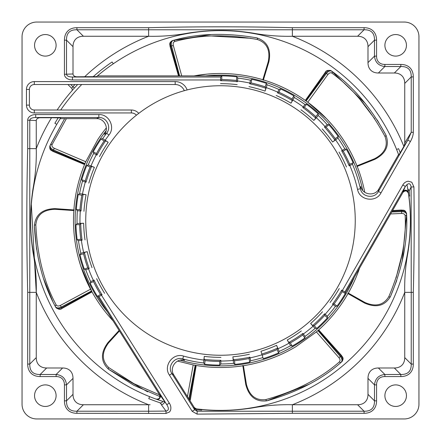 <?xml version="1.0" encoding="UTF-8"?>
<svg xmlns="http://www.w3.org/2000/svg" width="441" height="441" viewBox="0 0 441 441"><rect width="100%" height="100%" fill="white"/><g stroke="black" fill="none" stroke-linecap="round" stroke-linejoin="round"><path stroke-width="0.66" d="M355.248 220.5A134.748 134.748 0 0 0 153.126 103.8A134.748 134.748 0 0 0 153.126 337.2A134.748 134.748 0 0 0 355.248 220.5M22.05 36.752A14.702 14.702 0 0 1 36.752 22.05L404.248 22.05A14.702 14.702 0 0 1 418.95 36.752L418.95 404.248A14.702 14.702 0 0 1 404.248 418.95L36.752 418.95A14.702 14.702 0 0 1 22.05 404.248L22.05 36.752L22.05 404.248M406.453 395.676A10.782 10.782 0 0 1 390.285 405.009A10.782 10.782 0 0 1 390.285 386.338A10.782 10.782 0 0 1 406.453 395.676M56.106 45.324A10.782 10.782 0 0 1 39.933 54.662A10.782 10.782 0 0 1 39.933 35.991A10.782 10.782 0 0 1 56.106 45.324M56.106 395.676A10.782 10.782 0 0 1 39.933 405.009A10.782 10.782 0 0 1 39.933 386.338A10.782 10.782 0 0 1 56.106 395.676M406.453 45.324A10.782 10.782 0 0 1 390.285 54.662A10.782 10.782 0 0 1 390.285 35.991A10.782 10.782 0 0 1 406.453 45.324M102.075 294.781L98.96 296.738L97.395 296.38A144.609 144.609 0 0 1 90.157 283.133L90.703 281.623L94.027 280.063A139.797 139.797 0 0 0 102.075 294.781L100.509 294.423L97.395 296.38M27.695 292.377L29.773 292.377L29.773 120.233L27.695 120.233L27.695 148.623C26.532 196.543 26.532 244.457 27.695 292.377L27.695 364.084A30.556 17.64 135 0 0 40.164 376.559L56.128 376.559A20.369 11.758 -45 0 1 64.441 384.872L64.441 400.836A30.556 17.64 135 0 0 76.916 413.305L166.003 413.449L169.62 411.916L170.546 410.323C171.235 407.804 170.816 405.395 169.294 403.096L101.524 295.299M105.162 140.21L108.177 142.311L105.68 140.751A139.797 139.797 0 0 0 96.954 155.078L93.707 153.363L93.238 151.831A144.609 144.609 0 0 1 101.088 138.937L102.665 138.65L105.162 140.21A140.536 140.536 0 0 1 108.949 135.023C115.542 127.289 108.999 114.043 98.85 114.566L35.699 114.566L35.699 117.499L98.85 117.499L98.85 114.566M90.984 165.943L94.374 167.371L91.612 166.367L90.124 166.974A140.933 140.933 0 0 0 85.273 180.793L81.739 179.79A144.609 144.609 0 0 1 86.739 165.546L88.222 164.94L90.984 165.943A140.536 140.536 0 0 1 96.232 154.863M91.612 166.367A139.797 139.797 0 0 0 86.056 182.194L82.517 181.19L81.739 179.79M82.473 194.062L86.083 194.757L83.173 194.349A139.797 139.797 0 0 0 81.028 210.985L77.362 210.737L76.31 209.53A144.609 144.609 0 0 1 78.239 194.558L79.562 193.654L82.473 194.062A140.536 140.536 0 0 1 85.3 182.133M79.992 223.339L83.669 223.262L80.736 223.471L79.628 224.629A140.933 140.933 0 0 0 80.813 239.226L77.175 239.75A144.609 144.609 0 0 1 75.951 224.706L77.059 223.543L79.992 223.339A140.536 140.536 0 0 1 80.279 211.085M80.736 223.471A139.797 139.797 0 0 0 82.098 240.191L78.459 240.714L77.175 239.75M83.652 252.489L87.235 251.651L84.407 252.461A139.797 139.797 0 0 0 89.214 268.536L85.769 269.804L84.314 269.126A144.609 144.609 0 0 1 79.986 254.666L80.83 253.299L83.652 252.489A140.536 140.536 0 0 1 81.387 240.439M334.107 303.904A140.933 140.933 0 0 0 342.15 291.661L345.336 293.491A144.609 144.609 0 0 1 337.051 306.104L334.107 303.904L332.52 304.136A139.797 139.797 0 0 0 341.731 290.112L344.917 291.942L345.248 293.144L402.975 192.364C405.279 190.165 407.098 190.518 408.432 193.417M203.847 360.043L204.282 356.394L204.078 359.327A139.797 139.797 0 0 0 220.831 360.297L219.695 361.433L219.706 365.109A144.609 144.609 0 0 1 204.641 364.238L203.643 362.976L203.847 360.043A140.536 140.536 0 0 1 183.55 356.091C172.922 352.524 162.933 366.002 169.438 375.137L192.188 411.326L194.674 409.761L171.924 373.577L169.438 375.137M220.831 360.297L220.842 363.968L219.706 365.109M233.223 360.457L232.892 356.797L233.3 359.707A139.797 139.797 0 0 0 249.887 357.171L249.011 358.522L249.788 362.111A144.609 144.609 0 0 1 234.871 364.393L233.636 363.367L233.223 360.457A140.536 140.536 0 0 1 220.98 361.036M249.887 357.171L250.664 360.766L249.788 362.111M262.042 354.751L260.956 351.245A136.859 136.859 0 0 0 276.59 345.336L279.164 351.427L278.591 352.927A144.609 144.609 0 0 1 263.249 358.643L262.042 354.751A140.536 140.536 0 0 1 250.185 357.866M289.048 343.181L287.256 339.972L288.816 342.464L290.36 342.9A140.933 140.933 0 0 0 302.686 334.989L304.858 337.955A144.609 144.609 0 0 1 292.157 346.108L290.608 345.672L289.048 343.181A140.536 140.536 0 0 1 278.095 348.688M288.816 342.464A139.797 139.797 0 0 0 302.934 333.402L305.106 336.367L304.858 337.955M313.06 326.252L310.64 323.485L312.68 325.596A139.797 139.797 0 0 0 324.609 313.799L327.349 316.247L327.431 317.851A144.609 144.609 0 0 1 316.704 328.468L315.1 328.363L313.06 326.252A140.536 140.536 0 0 1 303.491 333.914M337.051 306.104L335.463 306.335L332.52 304.136M341.637 150.728L344.823 148.893L346.372 149.312A144.609 144.609 0 0 1 353.109 162.817L352.508 164.306L349.123 165.744A139.797 139.797 0 0 0 341.637 150.728L343.192 151.147L346.372 149.312M335.618 139.891L332.608 142.002L334.928 140.199A139.797 139.797 0 0 0 324.488 127.069L326.086 127.157L328.821 124.698A144.609 144.609 0 0 1 338.214 136.506L337.938 138.088L335.618 139.891A140.536 140.536 0 0 1 342.205 150.232M324.488 127.069L327.216 124.61L328.821 124.698M316.346 117.719L313.838 120.41L315.734 118.16A139.797 139.797 0 0 0 302.791 107.488L304.373 107.24L306.534 104.269A144.609 144.609 0 0 1 318.182 113.866L318.242 115.47L316.346 117.719A140.536 140.536 0 0 1 324.94 126.462M302.791 107.488L304.946 104.517L306.534 104.269M292.879 100.035L290.988 103.188L292.377 100.598A139.797 139.797 0 0 0 277.494 92.847L278.993 92.279L280.487 88.922A144.609 144.609 0 0 1 293.877 95.89L294.268 97.444L292.879 100.035A140.536 140.536 0 0 1 303.105 106.805M277.494 92.847L278.988 89.49L280.487 88.922M266.254 87.621L265.058 91.094L265.873 88.272A139.797 139.797 0 0 0 249.711 83.79L250.471 80.196L251.822 79.325A144.609 144.609 0 0 1 266.364 83.355L267.07 84.799L266.254 87.621A140.536 140.536 0 0 1 277.659 92.114M97.45 75.891L221.784 75.896A144.609 144.609 0 0 1 236.85 76.817L237.842 78.079L237.39 81.728A139.797 139.797 0 0 0 220.643 80.703L220.643 77.032L72.451 77.032C68.796 76.927 66.823 76.017 66.519 74.297L66.519 40.164L64.441 40.164L64.441 74.297L73.008 73.956A4.162 2.938 177 0 0 77.015 76.789L93.244 76.662A192.05 192.05 0 0 1 112.08 61.983L113.304 63.78A189.873 189.873 0 0 0 96.551 76.662L93.244 76.662M353.109 162.817L349.724 164.25L349.123 165.744M349.724 164.25A140.933 140.933 0 0 0 343.192 151.147M338.214 136.506L335.204 138.617L334.928 140.199M335.204 138.617A140.933 140.933 0 0 0 326.086 127.157M318.182 113.866L315.673 116.556L315.734 118.16M315.673 116.556A140.933 140.933 0 0 0 304.373 107.24M293.877 95.89L291.981 99.038L292.377 100.598M291.981 99.038A140.933 140.933 0 0 0 278.993 92.279M266.364 83.355L265.168 86.833L265.873 88.272M265.168 86.833A140.933 140.933 0 0 0 251.056 82.919L249.711 83.79M236.85 76.817L236.398 80.466L237.39 81.728M236.398 80.466A140.933 140.933 0 0 0 221.784 79.573L220.643 80.703M341.731 290.112L342.15 291.661M316.704 328.468L314.284 325.701L312.68 325.596M314.284 325.701A140.933 140.933 0 0 0 324.692 315.398L324.609 313.799M302.934 333.402L302.686 334.989M276.59 345.336L277.659 348.076L277.086 349.575L278.591 352.927M262.163 355.137A140.933 140.933 0 0 0 277.086 349.575M234.871 364.393L234.54 360.732L233.3 359.707M234.54 360.732A140.933 140.933 0 0 0 249.011 358.522M204.641 364.238L205.076 360.589L204.078 359.327M205.076 360.589A140.933 140.933 0 0 0 219.695 361.433M90.157 283.133L93.486 281.573L94.027 280.063M93.486 281.573A140.933 140.933 0 0 0 100.509 294.423M79.986 254.666L83.564 253.829L84.407 252.461M83.564 253.829A140.933 140.933 0 0 0 87.759 267.858L89.214 268.536M82.098 240.191L80.813 239.226M78.239 194.558L81.844 195.253L83.173 194.349M81.844 195.253A140.933 140.933 0 0 0 79.975 209.773L81.028 210.985M86.056 182.194L85.273 180.793M101.088 138.937L104.104 141.037L105.68 140.751M104.104 141.037A140.933 140.933 0 0 0 96.485 153.545L96.954 155.078M345.336 293.491L345.248 293.144M97.748 296.462L159.559 394.783C160.419 397.854 159.251 399.292 156.064 399.111M354.332 277.284A145.381 145.381 0 0 1 180.215 360.187M107.477 311.936A145.381 145.381 0 0 1 106.044 130.867M205.556 75.891A145.381 145.381 0 0 1 362.728 190.396M203.643 362.976A143.468 143.468 0 0 1 182.778 358.924C174.564 356.146 166.88 366.515 171.924 373.577L173.859 374.999C168.903 368.031 176.411 357.723 184.581 360.314L182.778 358.924L183.55 356.091M60.263 118.64L96.562 118.64C104.291 118.276 109.351 128.276 104.418 134.262L106.617 133.237L108.949 135.023M352.508 164.306A143.468 143.468 0 0 1 360.407 188.726C361.824 197.287 374.585 199.194 378.444 191.427L378.791 189.046C374.971 196.692 362.342 194.916 360.788 186.488L360.407 188.726L357.546 189.376C359.393 200.44 375.98 202.915 380.991 192.882L410.395 141.555L407.848 140.095L378.444 191.427L380.991 192.882M221.784 75.891L220.643 77.032M221.784 79.573L221.784 75.896M251.056 82.919L251.822 79.325M79.975 209.773L76.31 209.53M86.739 165.546L90.124 166.974M292.157 346.108L290.36 342.9M75.951 224.706L79.628 224.629M87.759 267.858L84.314 269.126M96.485 153.545L93.238 151.831M324.692 315.398L327.431 317.851M201.669 410.18L196.493 409.772L194.365 408.57A189.873 189.873 0 0 0 201.741 409.446L201.669 410.18M159.868 402.727A192.05 192.05 0 0 1 148.777 398.653L149.587 396.635A189.873 189.873 0 0 0 162.602 401.332C162.211 402.738 161.301 403.201 159.868 402.727L161.753 404.799M149.587 396.635A189.873 189.873 0 0 1 56.762 124.362L54.888 123.265A192.05 192.05 0 0 1 58.173 117.868L51.531 117.741A197.766 197.766 0 0 0 36.261 148.623L36.261 120.575A4.162 2.938 -177 0 1 40.263 117.741L51.531 117.741M31.278 203.588L36.261 292.377C36.564 279.142 35.501 265.912 33.086 252.682C29.729 231.227 29.729 209.773 33.081 188.318C35.501 175.088 36.564 161.858 36.261 148.623L27.695 148.623M150.116 404.739L83.404 404.739A25.462 14.702 135 0 1 73.008 394.348L73.008 378.384A25.462 14.702 -45 0 0 62.616 367.992L46.652 367.992A25.462 14.702 135 0 1 36.261 357.596L36.261 292.377A197.766 197.766 0 0 0 148.623 404.739L148.623 411.227L76.916 411.227C69.832 411.381 66.371 407.914 66.519 400.836L66.519 384.872C65.825 378.643 62.357 375.175 56.128 374.481L40.164 374.481C33.086 374.63 29.619 371.168 29.773 364.084L29.773 292.377L36.261 292.377M166.003 413.449L166.042 411.078L161.412 404.844L161.753 404.794C163.832 403.807 164.747 402.661 164.493 401.343L159.896 394.904A2.938 2.927 -70.3 0 1 156.423 399.237L162.602 401.332A189.873 189.873 0 0 0 164.592 401.955A189.873 189.873 0 0 1 162.602 401.332M58.173 117.868L60.753 117.868A189.873 189.873 0 0 0 56.762 124.362M398.785 155.177A189.873 189.873 0 0 0 396.591 149.477L398.609 148.667A192.05 192.05 0 0 1 400.191 152.718L398.785 155.177M408.383 193.048L407.682 188.627L409.204 190.92L409.54 195.997M409.722 195.969L408.801 196.091A189.873 189.873 0 0 0 406.933 184.514A189.873 189.873 0 0 1 407.682 188.627M195.137 408.669L196.107 408.801A2.938 2.933 -82.6 0 1 194.001 407.451L195.137 408.669M408.928 196.074C411.233 214.943 410.891 233.813 407.903 252.682C405.477 265.912 404.425 279.142 404.739 292.377L404.739 357.596A25.462 14.702 45 0 1 394.348 367.992L378.384 367.992A25.462 14.702 -135 0 0 367.992 378.384L367.992 394.348A25.462 14.702 45 0 1 357.596 404.739L292.377 404.739L292.377 411.227L197.155 411.238L196.493 409.772M413.305 292.377L411.227 292.377L411.227 364.084L413.305 364.084L413.305 292.377C414.22 257.224 414.419 222.071 413.917 186.918L411.111 186.984L411.227 292.377L404.739 292.377A197.766 197.766 0 0 1 292.377 404.739C279.142 404.43 265.912 405.488 252.682 407.903C235.698 410.577 218.714 411.128 201.73 409.562L210.456 410.196M192.188 411.326L197.105 414.127L197.155 411.238L194.674 409.761L194.001 407.66M378.791 189.046L398.554 154.548M400.191 152.718L403.868 146.434A6.367 2.938 -58.6 0 0 404.739 142.967L404.739 83.404A25.462 14.702 -45 0 0 394.348 73.008L378.384 73.008A25.462 14.702 135 0 1 367.992 62.616L367.992 46.652A25.462 14.702 -45 0 0 357.596 36.261L292.377 36.261C279.142 36.564 265.912 35.501 252.682 33.075C231.227 29.729 209.773 29.729 188.318 33.081C175.088 35.506 161.858 36.564 148.623 36.261A197.766 197.766 0 0 0 84.639 76.789M408.801 196.091A189.873 189.873 0 0 1 201.741 409.446A189.873 189.873 0 0 0 408.801 196.091M408.173 191.659C406.459 189.757 404.777 189.674 403.118 191.416L402.925 192.011A2.938 2.927 171.7 0 1 408.377 193.037M113.304 63.78A189.873 189.873 0 0 1 396.591 149.477A189.873 189.873 0 0 0 113.304 63.78M418.95 404.248L418.95 36.752M404.248 22.05L242.583 22.05M242.583 418.95L404.248 418.95M36.752 418.95L198.417 418.95M198.417 22.05L36.752 22.05M74.948 84.523A199.183 199.183 0 0 0 72.897 86.756L71.674 88.305A1.962 1.962 0 0 1 71.767 90.978L72.544 90.091M67.892 84.523L71.674 88.305L71.889 88.024M70.665 84.523L74.347 88.073M77.644 84.523A197.226 197.226 0 0 0 57.132 110.007A197.226 197.226 0 0 1 77.644 84.523M267.93 405.714L275.382 405.036M187.155 89.942A12.739 12.739 0 0 0 175.193 81.585L34.299 81.585A7.839 7.839 0 0 0 26.46 89.424L26.46 105.107A7.839 7.839 0 0 0 34.299 112.946L131.363 112.946L131.363 110.007A9.801 9.801 0 0 1 138.761 113.376A9.801 9.801 0 0 0 131.363 110.007L34.299 110.007A4.901 4.901 0 0 1 29.398 105.107L29.398 89.424A4.901 4.901 0 0 1 34.299 84.523L175.193 84.523A9.801 9.801 0 0 1 184.299 90.703M77.015 76.789L72.451 77.032L72.451 79.964L220.5 79.964M148.623 27.695L148.623 36.261L83.404 36.261A25.462 14.702 -135 0 0 73.008 46.652L66.519 40.164C66.371 33.086 69.832 29.619 76.916 29.773L364.084 29.773C371.168 29.619 374.63 33.086 374.481 40.164L374.481 56.128C375.175 62.357 378.643 65.825 384.872 66.519L400.836 66.519C407.914 66.371 411.381 69.832 411.227 76.916L411.227 132.322L413.305 132.322L413.305 76.916A30.556 17.64 -45 0 0 400.836 64.441L384.872 64.441A20.369 11.758 135 0 1 376.559 56.128L376.559 40.164A30.556 17.64 -45 0 0 364.084 27.695L292.377 27.695C244.457 26.532 196.543 26.532 148.623 27.695L76.916 27.695A30.556 17.64 -135 0 0 64.441 40.164M404.739 142.967L411.227 132.322L407.848 140.095L403.206 147.707M83.404 36.261L76.916 29.773L76.916 27.695M357.596 36.261L364.084 29.773L364.084 27.695M367.992 46.652L374.481 40.164L376.559 40.164M367.992 62.616L374.481 56.128L376.559 56.128M378.384 73.008L384.872 66.519L384.872 64.441M394.348 73.008L400.836 66.519L400.836 64.441M404.739 83.404L411.227 76.916L413.305 76.916M73.008 73.956L73.008 46.652M196.405 408.84L194.001 407.451M344.917 291.942L405.345 186.449C408.399 182.64 410.317 182.822 411.111 186.984L409.204 190.925M403.118 191.416L405.345 186.455L402.798 184.994L342.448 290.354M404.739 357.596L411.227 364.084C411.381 371.168 407.914 374.63 400.836 374.481L400.836 376.559A30.556 17.64 45 0 0 413.305 364.084M394.348 367.992L400.836 374.481L384.872 374.481L384.872 376.559L400.836 376.559M378.384 367.992L384.872 374.481C378.643 375.175 375.175 378.643 374.481 384.872L376.559 384.872A20.369 11.758 -135 0 1 384.872 376.559M367.992 378.384L374.481 384.872L374.481 400.836L376.559 400.836L376.559 384.872M367.992 394.348L374.481 400.836C374.63 407.914 371.168 411.381 364.084 411.227L364.084 413.305A30.556 17.64 45 0 0 376.559 400.836M98.96 296.738L166.808 404.662C169.101 408.405 168.848 410.543 166.042 411.078L148.623 411.227L148.623 413.305M166.808 404.662L169.294 403.096M36.261 120.575L29.773 120.233C30.071 118.513 32.05 117.598 35.699 117.499L40.263 117.741M96.562 118.64L98.85 117.499C106.683 117.086 111.716 127.273 106.617 133.237A143.468 143.468 0 0 0 102.665 138.65M27.695 364.084L29.773 364.084L36.261 357.596M40.164 376.559L40.164 374.481L46.652 367.992M56.128 376.559L56.128 374.481L62.616 367.992M64.441 384.872L66.519 384.872L73.008 378.384M64.441 400.836L66.519 400.836L73.008 394.348M76.916 413.305L76.916 411.227L83.404 404.739M173.859 374.999L194.283 407.484M49.883 145.927C49.375 147.774 50.478 149.372 53.185 150.723L84.799 163.98L84.672 164.284L85.758 161.726L54.237 148.259C52.352 147.288 51.619 146.114 52.027 144.725A1.472 1.08 -156.1 0 0 50.241 145.117L64.629 118.64L49.883 145.927C49.216 150.64 51.795 150.326 52.903 151.395L84.567 164.543A147.002 147.002 0 0 0 90.543 289.202L60.356 305.448C58.421 306.319 57.043 306.159 56.216 304.974A1.472 1.08 152.5 0 0 55.406 306.611L55.82 307.399C58.488 309.571 60.544 309.918 61.977 308.446L91.998 291.887A147.002 147.002 0 0 0 113.078 320.844M50.241 145.117C49.728 146.958 50.82 148.567 53.51 149.946L84.953 163.611M52.903 151.401L54.237 148.259M97.83 139.499L85.758 161.726M52.027 144.725L66.398 118.64M108.442 75.891L113.58 75.891M55.82 307.399C56.95 308.943 58.885 309.08 61.624 307.807L91.7 291.352L91.866 291.644L80.686 265.917L78.266 257.638M52.573 300.938L43.907 279.539M36.548 249.303L34.37 225.698C36.035 257.164 43.047 284.136 55.406 306.611C56.525 308.16 58.466 308.314 61.222 307.068L91.513 291.005M61.983 308.446L60.356 305.448M56.216 304.974C44.133 282.692 37.336 255.989 35.826 224.871A1.472 0.788 178.4 0 0 34.37 225.698C35.473 214.684 42.353 208.995 55.02 208.632L74.187 209.96M35.826 224.871C36.846 214.877 43.229 209.69 54.976 209.304L55.02 208.632M189.525 399.921L195.589 365.374L195.92 365.429L193.186 364.939L187.442 396.602M147.663 391.862L108.514 369.26L134.009 385.384L160 396.602M190.01 400.687L190.424 399.27L188.875 399.006L195.198 365.308M177.591 361.096L193.186 364.939M159.642 394.916L133.954 383.692L108.773 367.612A1.472 0.788 127 0 0 108.514 369.26C100.592 361.537 100.432 352.607 108.045 342.475L119.098 330.425M108.773 367.612C101.601 360.578 101.524 352.353 108.541 342.933L108.045 342.475M341.863 361.714C343.12 360.275 342.828 358.357 340.97 355.964L318.237 330.303L318.485 330.083L316.395 331.913L338.958 357.728C340.232 359.415 340.38 360.799 339.41 361.868A1.472 1.08 49.6 0 0 341.191 362.293L341.863 361.714C344.515 357.761 342.051 356.923 341.516 355.474L318.694 329.896M309.047 384.298L266.987 400.803C297.295 392.181 322.029 379.343 341.191 362.293C342.448 360.854 342.166 358.935 340.342 356.521L317.939 330.568M341.516 355.474L338.958 357.728M190.424 399.27L196.195 365.479A147.002 147.002 0 0 0 295.889 346.698L316.395 331.913M339.41 361.868C320.381 378.604 295.861 391.173 265.857 399.574A1.472 0.788 75.5 0 0 266.987 400.803C256.006 402.186 248.928 396.74 245.753 384.469L242.782 365.49M265.857 399.574C255.885 400.797 249.408 395.731 246.42 384.365L245.753 384.469M392.154 211.256L401.519 210.77C404.546 210.815 406.233 211.779 406.574 213.659C405.136 209.122 402.947 210.528 401.481 210.043L392.567 210.533M396.079 277.907L402.22 253.702M396.746 280.564L390.45 296.572C402.605 267.5 407.991 240.158 406.608 214.547L402.253 260.951M390.616 213.946L401.646 213.45C403.758 213.505 404.932 214.243 405.163 215.671A1.472 1.08 -1.8 0 0 406.608 214.547L406.574 213.659M406.608 214.547C406.271 212.667 404.59 211.686 401.564 211.614L391.729 212M401.481 210.043L401.646 213.45M405.163 215.671C406.387 240.99 400.924 267.996 388.786 296.688A1.472 0.788 24.1 0 0 390.45 296.572C384.684 306.021 376.013 308.16 364.442 302.989L347.751 293.48M388.786 296.688C383.527 305.249 375.523 307.151 364.779 302.405L364.442 302.995M377.253 120.007L385.941 135.062C370.787 107.428 352.767 86.171 331.88 71.288L331.169 70.758C329.482 69.854 327.68 70.571 325.756 72.903L305.8 100.78L305.53 100.587L307.779 102.218A147.002 147.002 0 0 1 364.768 192.287M374.856 119.015L359.757 99.126M326.759 118.916L307.779 102.218L327.928 74.479C329.289 72.859 330.601 72.407 331.864 73.112A1.472 1.08 -53.3 0 0 331.88 71.288L365.528 103.718M331.88 71.288C330.199 70.378 328.391 71.078 326.445 73.393L306.126 101.011M331.169 70.758C327.823 69.959 325.822 70.532 325.166 72.484L327.928 74.479M331.864 73.112C352.414 87.946 370.126 109.048 384.993 136.434A1.472 0.788 -27.3 0 0 385.941 135.062C389.706 145.458 385.969 153.567 374.74 159.394L356.896 166.516M384.993 136.434C388.389 145.872 384.888 153.319 374.492 158.766L374.74 159.394M332.58 125.382L326.759 118.921M255.085 37.54L256.849 37.882A1.472 0.788 101.3 0 1 257.335 39.481C266.849 42.705 270.487 50.081 268.249 61.613L262.819 79.81M268.249 61.613L268.894 61.812C271.358 49.381 267.345 41.404 256.849 37.882C225.803 32.502 197.948 33.34 173.285 40.385A1.472 1.08 75.3 0 1 174.702 41.542C199.112 34.718 226.657 34.029 257.335 39.481M211.597 34.514L173.28 40.385C171.527 41.134 170.948 42.986 171.543 45.952L173.319 45.467C172.9 43.389 173.363 42.082 174.702 41.542M179.156 75.891L170.733 46.184C170.099 43.224 170.667 41.366 172.425 40.611C168.324 43.025 170.176 44.85 170.033 46.382L171.543 45.952L179.614 75.891M216.068 73.564L207.331 74.088L194.084 75.891A147.002 147.002 0 0 1 305.304 100.427L325.166 72.484M250.968 38.301L211.476 35.997M173.285 40.385L172.425 40.611M97.825 139.51A147.002 147.002 0 0 1 106.342 127.884M85.025 163.446A147.002 147.002 0 0 1 85.73 161.792M91.425 290.851A147.002 147.002 0 0 1 90.576 289.263M195.027 365.275A147.002 147.002 0 0 1 193.252 364.955M359.564 268.15A147.002 147.002 0 0 1 318.689 329.896M317.807 330.684A147.002 147.002 0 0 1 316.451 331.869M306.269 101.116A147.002 147.002 0 0 1 307.724 102.174M131.363 112.946A6.858 6.858 0 0 1 136.434 115.189M35.699 114.566A8.324 5.882 -177 0 0 27.695 120.233M99.484 156.583A136.859 136.859 0 0 1 108.177 142.311M88.839 183.136A136.859 136.859 0 0 1 94.374 167.371M83.95 211.327A136.859 136.859 0 0 1 86.083 194.757M85.025 239.921A136.859 136.859 0 0 1 83.669 223.262M92.02 267.659A136.859 136.859 0 0 1 87.235 251.651M93.294 280.244A140.536 140.536 0 0 1 88.575 268.927M104.638 293.342A136.859 136.859 0 0 1 96.623 278.679M413.917 186.918L411.789 182.21L408.184 181.207C405.808 181.615 404.011 182.877 402.798 184.994M197.105 414.127L292.377 413.305L364.084 413.305M220.963 357.359A136.859 136.859 0 0 1 204.282 356.394M249.408 354.272A136.859 136.859 0 0 1 232.892 356.797M301.319 330.948A136.859 136.859 0 0 1 287.256 339.972M322.52 311.732A136.859 136.859 0 0 1 310.64 323.485M333.021 304.692A140.536 140.536 0 0 1 325.254 314.179M339.256 288.53A136.859 136.859 0 0 1 330.083 302.493M322.206 128.921A136.859 136.859 0 0 1 332.608 142.002M300.944 109.776A136.859 136.859 0 0 1 313.838 120.41M276.165 95.471A136.859 136.859 0 0 1 290.988 103.188M248.956 86.629A136.859 136.859 0 0 1 265.058 91.094M237.627 81.012A140.536 140.536 0 0 1 249.716 83.035M220.5 83.641A136.859 136.859 0 0 1 237.181 84.661M64.441 74.297A8.324 5.882 177 0 0 72.451 79.964M410.395 141.555A12.734 5.882 -58.6 0 0 413.305 132.322M349.862 165.59A140.536 140.536 0 0 1 357.546 189.376M339.024 152.068A136.859 136.859 0 0 1 346.483 167.023M60.693 110.007A194.283 194.283 0 0 1 81.728 84.523M261.827 354.046A139.797 139.797 0 0 0 277.659 348.076M327.349 316.247A143.468 143.468 0 0 0 335.463 306.335M305.106 336.367A143.468 143.468 0 0 0 315.1 328.363M279.164 351.427A143.468 143.468 0 0 0 290.608 345.672M250.664 360.766A143.468 143.468 0 0 0 262.913 357.557M220.842 363.968A143.468 143.468 0 0 0 233.636 363.367M85.769 269.804A143.468 143.468 0 0 0 90.703 281.623M78.459 240.714A143.468 143.468 0 0 0 80.83 253.299M77.362 210.737A143.468 143.468 0 0 0 77.059 223.543M82.517 181.19A143.468 143.468 0 0 0 79.562 193.654M93.707 153.363A143.468 143.468 0 0 0 88.222 164.94M250.471 80.196A143.468 143.468 0 0 0 237.842 78.079M278.988 89.49A143.468 143.468 0 0 0 267.07 84.799M304.946 104.517A143.468 143.468 0 0 0 294.268 97.444M327.216 124.61A143.468 143.468 0 0 0 318.242 115.47M344.823 148.893A143.468 143.468 0 0 0 337.938 138.088M159.896 394.904L159.559 394.783M166.808 404.656L164.493 401.343M402.925 192.011L402.975 192.364M403.868 146.434A197.766 197.766 0 0 0 292.377 36.261L292.377 27.695M34.299 81.585L34.299 84.523M175.193 84.523L175.193 81.585M34.299 110.007L34.299 112.946M26.46 89.424L29.398 89.424M29.398 105.107L26.46 105.107M357.596 404.739L364.084 411.227L292.377 411.227L292.377 413.305M54.976 209.304L73.917 210.55M108.541 342.933L119.439 330.971M246.42 384.365L243.415 365.622M364.779 302.405L348.247 293.067M374.492 158.766L356.885 165.866M181.72 75.891L173.319 45.467M104.23 75.891L116.832 75.891M268.894 61.812L263.338 80.201M170.033 46.382L178.506 75.891"/></g></svg>
